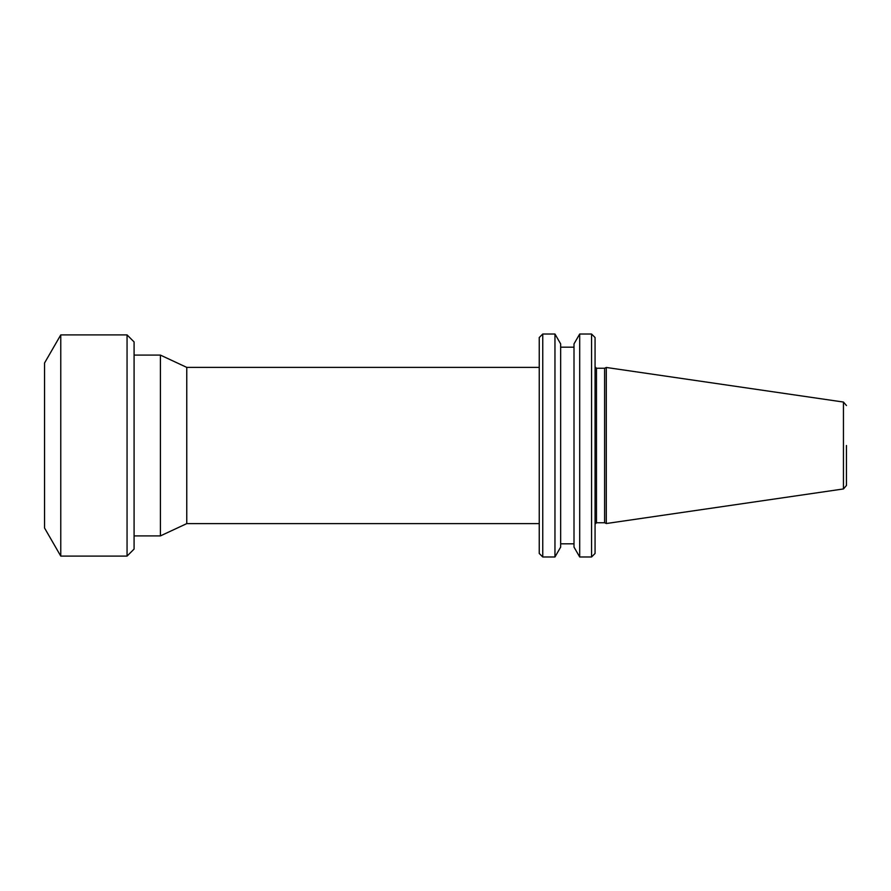 <?xml version="1.0" encoding="UTF-8"?>
<svg xmlns="http://www.w3.org/2000/svg" width="891" height="891" viewBox="0 0 891 891"><rect width="100%" height="100%" fill="white"/><g stroke="black" fill="none" stroke-linecap="round" stroke-linejoin="round"><path stroke-width="1.34" d="M595.065 445.5L595.065 524.142L595.065 445.5M539.244 367.382L186.765 367.382L186.765 523.618L539.244 523.618M134.084 355.097L160.413 355.097L160.413 535.903L186.765 523.618M127.057 334.905L134.084 341.932L134.084 549.068L127.057 556.095L127.057 334.905L60.766 334.905L60.766 556.095L127.057 556.095M60.766 334.905L44.55 362.993L44.55 528.007L60.766 556.095M595.065 524.142L596.469 522.739L596.469 368.261L604.61 368.261L604.61 522.739L606.303 523.529L606.303 367.471L843.443 402.053L846.45 405.528M579.696 556.975L579.696 334.025L574.004 343.893L574.004 547.107L579.696 556.975L591.557 556.975L591.557 334.025L595.065 337.533L595.065 553.467L591.557 556.975M542.753 556.975L542.753 334.025L539.244 337.533L539.244 553.467L542.753 556.975L554.959 556.975L554.959 334.025L560.662 343.893L560.662 547.107L554.959 556.975M560.662 543.811L574.004 543.811L574.004 347.189L560.662 347.189M846.45 445.5L846.45 485.472L846.45 445.5M606.303 523.529L843.443 488.947L843.443 402.053M134.084 535.903L160.413 535.903M596.469 522.739L604.61 522.739M542.753 334.025L554.959 334.025M579.696 334.025L591.557 334.025M843.443 488.947L846.45 485.472M604.61 368.261L606.303 367.471M596.469 368.261L595.065 366.858M186.765 367.382L160.413 355.097"/></g></svg>
